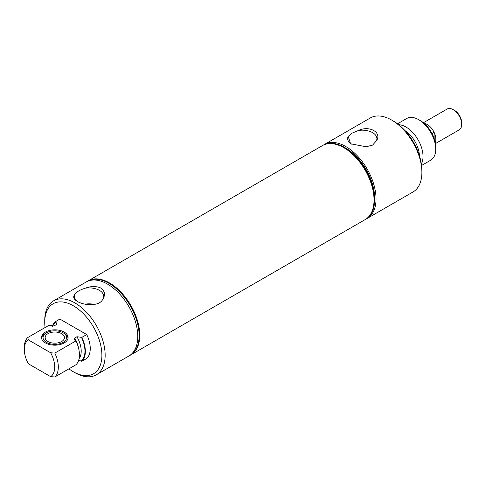 <?xml version="1.0" encoding="UTF-8"?>
<svg xmlns="http://www.w3.org/2000/svg" width="486" height="486" viewBox="0 0 486 486"><rect width="100%" height="100%" fill="white"/><g stroke="black" fill="none" stroke-linecap="round" stroke-linejoin="round"><path stroke-width="0.73" d="M432.109 133.601L434.132 132.435A12.01 6.932 -120 0 0 427.328 124.568A12.01 6.932 -120 0 0 424.296 123.462M434.132 138.31L434.132 132.435M435.268 142.483A12.029 6.944 -120 0 0 427.328 124.55A12.029 6.944 -120 0 0 424.278 123.444M435.456 143.57L459.209 129.853A12.029 6.944 -120 0 0 461.7 124.349A12.029 6.944 -120 0 0 453.195 109.617L453.195 109.617A12.029 6.944 -120 0 0 447.181 109.022L423.428 122.733M454.544 110.395L453.195 109.617L454.544 110.395A10.121 5.844 -120 0 1 461.7 122.788L461.7 124.349M344.434 147.349L345.819 148.151A40.757 23.535 60 0 1 374.639 198.069L374.639 199.673A42.719 24.665 -120 0 0 344.434 147.349A42.719 24.665 -120 0 0 323.068 145.235L322.637 145.484A42.719 24.665 -120 0 0 322.552 145.533M366.474 218.809A42.719 24.665 -120 0 0 367.179 218.433A42.719 24.665 -120 0 0 376.03 198.871A42.719 24.665 -120 0 0 357.38 155.878A42.719 24.665 -120 0 0 324.46 144.433A42.719 24.665 -120 0 0 323.773 144.852M367.179 218.433L413.039 191.952A42.719 24.665 -120 0 0 421.884 172.396A42.719 24.665 -120 0 0 391.68 120.072A42.719 24.665 -120 0 0 370.314 117.958L324.46 144.433M351.973 133.182L348.189 136.402L350.594 143.789L366.122 146.754L372.598 145.095L376.377 140.831C382.312 132.563 369.433 125.139 358.449 130.479L351.973 133.182M351.323 144.184A14.604 8.432 180 0 1 347.684 138.802A14.604 8.432 180 0 1 348.189 136.402M358.449 130.479A14.604 8.432 180 0 1 376.887 138.802A14.604 8.432 180 0 1 376.377 140.831M365.272 219.532A42.719 24.665 -120 0 0 365.357 219.484A42.719 24.665 -120 0 0 374.202 199.928A42.719 24.665 -120 0 0 355.558 156.929A42.719 24.665 -120 0 0 322.637 145.484M365.357 219.484L365.794 219.235A42.719 24.665 -120 0 0 374.639 199.673M421.575 165.471L430.754 160.173A24.057 13.887 -120 0 0 435.735 149.159L435.735 147.082A21.512 12.417 -120 0 0 420.524 120.735L418.725 119.696A24.057 13.887 -120 0 0 406.697 118.505L397.518 123.809M435.735 149.159A24.057 13.887 -120 0 0 418.725 119.696M421.374 163.982A24.057 13.887 -120 0 0 423.02 156.504A24.057 13.887 -120 0 0 398.708 124.726M421.884 172.396L421.884 170.513A40.411 23.334 -120 0 0 393.314 121.014L391.68 120.072M68.052 338.183A13.298 7.679 0 0 0 64.207 333.426L63.119 332.801A11.761 6.786 0 0 0 46.492 332.801A11.761 6.786 0 0 0 46.492 342.399A11.761 6.786 0 0 0 63.119 342.399A11.761 6.786 0 0 0 63.119 332.801L64.207 333.426M46.492 332.801L45.405 333.426A13.298 7.679 0 0 0 41.559 338.183M47.974 341.543A9.659 5.577 0 0 0 58.502 342.752A9.659 5.577 0 0 0 64.468 337.6A9.659 5.577 0 0 0 61.637 333.657A9.659 5.577 0 0 0 51.109 332.448A9.659 5.577 0 0 0 45.143 337.6A9.659 5.577 0 0 0 47.974 341.543M129.586 355.576A42.719 24.665 -120 0 0 130.284 355.199L130.722 354.95A42.719 24.665 -120 0 0 137.271 320.717A42.719 24.665 -120 0 0 109.362 283.071A42.719 24.665 -120 0 0 87.996 280.951L87.565 281.206A42.719 24.665 -120 0 0 86.885 281.619M130.284 355.199A42.719 24.665 -120 0 0 136.833 320.967A42.719 24.665 -120 0 0 108.925 283.32A42.719 24.665 -120 0 0 87.565 281.206M68.921 368.831A40.411 23.334 -120 0 0 73.313 371.76L74.947 372.701A42.719 24.665 -120 0 0 96.307 374.815L128.911 355.995A42.719 24.665 -120 0 0 135.46 321.762A42.719 24.665 -120 0 0 107.552 284.116A42.719 24.665 -120 0 0 86.186 281.995L53.582 300.822A42.719 24.665 -120 0 0 44.736 320.377L44.736 322.267A40.411 23.334 -120 0 0 45.077 327.528M103.19 298.55C105.498 294.473 104.697 290.962 100.784 288.016C96.113 286.005 90.943 286.066 85.263 288.198C80.05 289.832 76.63 291.807 75.002 294.121C72.7 296.6 73.501 299.06 77.408 301.514C82.085 304.017 87.261 305.001 92.935 304.473C98.148 304.218 101.568 302.249 103.19 298.55A14.604 8.432 0 0 0 103.7 296.527A14.604 8.432 0 0 0 99.423 290.373A14.604 8.432 0 0 0 85.263 288.198M96.307 374.815A42.719 24.665 -120 0 0 102.856 340.583A42.719 24.665 -120 0 0 74.947 302.936A42.719 24.665 -120 0 0 53.582 300.822M75.002 294.121A14.604 8.432 0 0 0 74.492 296.527A14.604 8.432 0 0 0 78.137 301.909M94.199 304.394A14.009 8.086 0 0 0 85.044 304.181M74.947 372.701L73.313 371.76A40.411 23.334 -120 0 0 101.89 355.26A40.411 23.334 -120 0 0 73.313 305.767A40.411 23.334 -120 0 0 44.736 322.267M50.666 352.775L54.815 353.091L75.931 340.905L74.267 339.544L74.704 338.025L76.94 336.737L81.83 337.393A23.96 13.833 -120 0 1 81.83 361.28L86.733 358.449A23.96 13.833 -120 0 0 86.733 334.568L59.893 319.071L54.997 321.902L55.495 322.194C56.844 322.977 57.056 323.822 56.133 324.727L53.903 326.015L48.922 325.31L27.805 337.503L28.358 339.896A21.512 12.417 -120 0 0 24.3 349.495A21.512 12.417 -120 0 0 28.358 363.777L50.666 376.656A21.512 12.417 -120 0 0 50.666 352.775L28.358 339.896M45.405 342.934A13.298 7.679 180 0 1 41.51 337.503A13.298 7.679 180 0 1 49.718 330.413A13.298 7.679 180 0 1 64.207 332.078A13.298 7.679 180 0 1 68.101 337.503A13.298 7.679 180 0 1 59.893 344.598A13.298 7.679 180 0 1 45.405 342.934M81.83 337.393L86.733 334.568M81.83 361.28L78.665 360.278M54.815 353.091A24.057 13.887 -120 0 1 54.815 376.978L75.931 364.786A24.057 13.887 -120 0 0 75.931 340.905M54.815 376.978L50.666 376.656M54.997 321.902A23.96 13.833 -120 0 0 52.263 326.361M27.805 337.503A24.057 13.887 -120 0 0 24.3 347.417L24.3 349.495M88.088 280.902A42.719 24.665 60 0 1 88.179 280.847A42.719 24.665 60 0 1 109.538 282.961A42.719 24.665 60 0 1 137.447 320.608A42.719 24.665 60 0 1 130.898 354.847A42.719 24.665 60 0 1 130.813 354.895M88.179 280.847L322.467 145.581A42.719 24.665 60 0 1 343.827 147.695A42.719 24.665 60 0 1 343.827 147.701A42.719 24.665 60 0 1 374.038 200.019A42.719 24.665 60 0 1 365.193 219.581L130.898 354.847M419.406 155.623A21.512 12.423 -120 0 0 404.966 130.613M81.332 360.989A23.401 13.511 -120 0 0 81.332 337.108M79.066 358.711A20.746 11.98 -120 0 0 76.94 336.737M78.507 347.94A20.746 11.98 -120 0 0 74.704 338.025M55.495 322.194A23.401 13.511 -120 0 0 52.767 326.343M74.595 299.218L74.492 296.527"/></g></svg>
